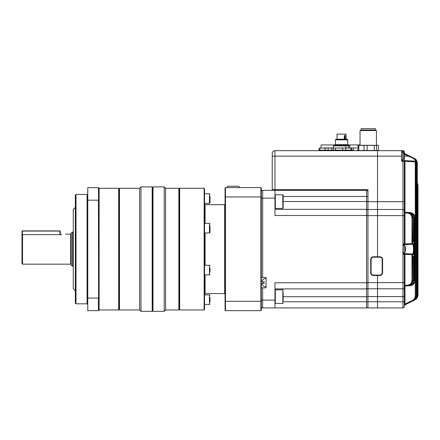 <?xml version="1.0" encoding="UTF-8"?>
<svg xmlns="http://www.w3.org/2000/svg" width="440" height="440" viewBox="0 0 440 440"><rect width="100%" height="100%" fill="white"/><g stroke="black" fill="none" stroke-linecap="round" stroke-linejoin="round"><path stroke-width="0.66" d="M274.967 307.923L366.586 307.923L262.663 307.923L274.967 307.923L274.967 282.766L366.586 282.766L366.586 215.49L274.967 215.49L274.967 190.328L366.586 190.328A1.37 1.37 0 0 1 367.956 191.697A1.37 1.37 0 0 0 366.586 190.328L366.586 196.482L283.173 196.482M366.586 307.923A1.37 1.37 0 0 0 367.956 306.559A1.37 1.37 0 0 1 366.586 307.923L366.586 288.915A1.37 1.37 0 0 0 367.956 287.551A1.37 1.37 0 0 1 366.586 288.915L274.967 288.915M274.967 198.121L262.663 198.121L262.663 277.431L266.079 277.431L266.079 287.82L261.294 287.82M367.956 215.49L366.586 215.49L366.586 209.336A1.37 1.37 0 0 1 367.956 210.7A1.37 1.37 0 0 0 366.586 209.336L274.967 209.336M261.294 198.121L262.663 198.121L262.663 190.328A1.37 1.37 0 0 0 261.294 191.697A1.37 1.37 0 0 1 262.663 190.328L274.967 190.328M262.663 277.431L261.294 277.431M357.698 190.328L357.698 189.646L359.068 189.646M275.655 189.646L346.759 189.646L346.759 190.328M261.294 306.559A1.37 1.37 0 0 0 262.663 307.923A1.37 1.37 0 0 1 261.294 306.559M266.079 278.251L263.533 279.07L262.279 280.577L262.862 279.747M262.064 281.083L262.279 280.577L262.279 281.941L263.626 281.941L263.626 283.311L262.279 283.311L262.279 284.68L263.533 286.182L266.079 287.001M263.626 286.182L262.862 285.511M261.982 283.695L262.279 283.311L264.44 283.311M263.626 283.311L263.533 282.629M262.279 281.941L264.44 281.941M317.631 150.673L401.594 150.673L401.594 156.145L377.526 156.145L377.526 150.673L274.967 150.673L274.967 156.145L377.526 156.145L377.526 201.68L377.526 150.673L402.958 150.673A1.37 1.37 0 0 1 404.327 152.042L404.327 152.982A0.682 0.682 0 0 0 404.657 153.571L413.699 158.092C415.382 158.68 416.394 160.314 416.73 163.004L415.894 162.591L416.004 295.95L416.004 163.086L416.647 163.053L416.004 164.412M274.967 189.646L272.234 189.646L272.234 156.145L274.967 156.145L274.967 189.646L367.956 189.646L367.956 201.68L377.526 201.68L377.526 215.622L402.958 215.622L402.958 161.271L401.594 161.271L401.594 156.145M377.526 256.784L377.526 215.622L377.526 256.784M367.956 201.68L367.956 288.783L377.526 288.783L367.956 288.783L367.956 307.923L377.526 307.923L377.526 275.517L377.526 282.629L402.958 282.629L402.958 215.622L404.327 215.622L404.327 243.997L404.311 211.635L404.3 212.988L404.938 212.922L404.976 213.763L404.976 244.646L402.958 244.684M272.234 189.646L272.234 153.406A2.734 2.734 0 0 1 274.967 150.673A2.734 2.734 0 0 0 272.234 153.406A2.734 2.734 0 0 1 274.967 150.673M401.594 160.589L403.645 160.589A0.682 0.682 0 0 1 404.327 161.271L404.327 211.558L404.327 201.68L377.526 201.68L377.526 209.473L367.956 209.473L377.526 209.473L377.526 215.622L367.956 215.622M283.173 201.542L366.586 201.542L366.586 196.482L367.956 196.482L367.956 189.646L360.432 189.646M417.291 182.765L417.929 185.29L417.912 295.014L418 185.295L418 294.932L417.692 185.29M417.291 181.792L417.291 181.368M415.938 163.735L416.647 163.053L416.73 295.598C416.955 297.38 415.943 299.013 413.699 300.504L404.707 305.002A0.682 0.682 0 0 0 404.327 305.613L404.327 306.559A1.37 1.37 0 0 1 402.958 307.923L377.526 307.923L377.526 301.769L402.958 301.769L402.958 282.629L404.327 282.629L404.327 254.254L404.311 286.616L404.3 285.263L404.938 285.329L404.954 286.011L409.701 285.764L404.976 286.011A0.682 0.682 -93 0 0 404.311 286.616L404.327 296.577L404.327 286.693A0.682 0.682 0 0 1 404.976 286.011L404.976 304.117L404.327 304.117M367.956 296.577L377.526 296.577L377.526 301.769L283.173 301.769M404.327 306.559A1.37 1.37 0 0 1 402.958 307.923A1.37 1.37 0 0 0 404.327 306.559A1.37 1.37 0 0 1 402.958 307.923A1.37 1.37 0 0 0 404.327 306.559L404.327 296.577L377.526 296.577L377.526 282.629L367.956 282.629M412.847 240.345L413.232 240.383L413.87 241.731L412.836 241.676L412.847 217.85L412.594 243.601L413.111 243.573C413.589 243.678 413.903 244.959 414.057 247.418L414.057 250.839C413.903 253.292 413.589 254.573 413.111 254.678L412.594 254.65L412.836 280.406L412.836 256.575L413.87 256.52L413.232 257.868L412.847 257.906M414.057 247.418L414.057 217.91L413.87 241.731L412.847 241.027M402.958 253.572L412.473 253.996L404.333 253.572L404.327 252.753M404.327 245.504L404.327 244.684L404.976 244.646L404.976 243.964L411.961 243.601L411.961 244.282L404.327 244.684L404.657 243.997L404.976 243.964L404.976 244.646L412.473 244.255C413.76 243.837 413.76 254.424 412.473 253.996A0.682 0.671 93 0 1 413.111 254.678M404.657 254.254L404.333 253.572L404.976 253.605L404.938 285.329L407.281 285.208C410.113 284.84 411.675 283.239 411.961 280.418L411.961 254.65L402.958 254.254M412.836 280.406L412.836 280.406C412.544 283.602 410.806 285.423 407.622 285.874L407.281 285.89C410.509 285.461 412.28 283.635 412.594 280.418L411.961 280.418M408.854 285.808C412.038 285.357 413.771 283.536 414.057 280.341L413.87 256.52L412.99 257.219L412.451 257.246L412.836 256.575L412.847 280.406C412.522 283.63 410.779 285.45 407.622 285.874M411.455 284.036L413.232 280.352L413.116 257.202M403.645 160.589L415.239 161.161L404.333 160.589L404.976 160.622L404.976 212.24L408.854 212.443L404.976 212.24A0.682 0.682 0 0 1 404.327 211.558L404.311 211.635A0.682 0.682 93 0 0 404.954 212.24L404.938 212.922L407.281 213.043L404.976 212.922M413.116 241.049L413.232 217.899L411.461 214.214M412.836 217.85L412.847 217.85C412.671 214.775 410.927 212.949 407.622 212.377C410.8 212.817 412.539 214.643 412.836 217.85L412.836 241.676L412.451 241.005L412.99 241.032L412.99 240.35M411.961 217.833C411.67 215.006 410.108 213.406 407.281 213.043L407.281 212.361C410.504 212.784 412.275 214.61 412.594 217.833L411.961 217.833L411.961 243.601L412.594 243.601A0.682 0.671 87 0 1 411.961 244.282M409.717 212.559L408.854 212.443L409.701 212.487C412.902 212.922 414.656 214.742 414.97 217.96L414.97 280.297L415.113 217.965L414.326 217.96L413.006 214.681M413.006 283.569L414.326 280.297L414.326 217.96M415.113 217.965C414.821 214.764 413.089 212.944 409.921 212.498C413.215 213.076 414.948 214.902 415.118 217.965L415.118 280.286C414.827 283.481 413.094 285.302 409.921 285.752L409.717 285.698M415.25 296.005L415.894 296.005C415.806 298.227 414.783 299.871 412.819 300.944L412.55 300.327C414.271 299.393 415.168 297.952 415.25 296.005L415.25 162.591L415.19 161.838L402.958 161.271L402.958 160.589L404.327 160.589L404.327 154.171A1.37 1.37 0 0 1 404.08 153.989M413.193 158.29L413.463 157.977C415.701 159.896 416.51 161.15 415.877 161.733A0.682 0.682 93 0 0 415.239 161.161C415.844 160.76 415.162 159.803 413.193 158.29L408.304 156.145L408.573 155.529L404.707 153.599L408.573 155.529L404.707 153.599L408.573 155.529L404.707 153.599L404.327 154.171M381.898 150.673L378.483 150.673M377.526 288.783L402.958 288.783L377.526 288.783M377.526 209.473L402.958 209.473L377.526 209.473M416.73 295.345L417.291 295.323L417.236 163.251L417.236 295.345C417.148 297.555 416.136 299.189 414.189 300.256L414.183 300.229M417.291 295.141L417.692 295.125L417.692 185.279L417.654 295.141C417.571 297.347 416.559 298.98 414.618 300.041L414.618 300.025M413.463 157.977L414.189 158.34C416.13 159.401 417.148 161.035 417.236 163.251L416.73 163.251M416.004 295.95L416.004 295.95C415.921 298.161 414.909 299.8 412.968 300.872L414.931 299.888C419.084 295.279 419.084 295.279 414.931 299.888L416.328 298.892M404.327 287.414A1.37 1.37 0 0 1 402.958 288.783A1.37 1.37 0 0 0 404.327 287.414A1.37 1.37 0 0 1 402.958 288.783A1.37 1.37 0 0 0 404.327 287.414M404.327 210.837A1.37 1.37 0 0 0 402.958 209.473A1.37 1.37 0 0 1 404.327 210.837A1.37 1.37 0 0 0 402.958 209.473M414.326 280.297L414.97 280.297C414.667 283.503 412.907 285.324 409.701 285.764M413.232 280.352L413.87 280.352C413.562 283.564 411.796 285.389 408.584 285.824L408.595 285.736M408.595 212.514L408.584 212.427C411.791 212.856 413.55 214.681 413.87 217.899L413.232 217.899M414.057 217.91C413.765 214.709 412.027 212.883 408.854 212.443C412.154 213.021 413.892 214.841 414.068 217.91L414.068 248.413M417.368 297.49L416.565 298.639M416.433 298.788L415.745 299.387M417.692 295.014L417.912 295.014C417.824 297.215 416.818 298.848 414.882 299.909L414.882 299.904M414.667 300.02C416.603 298.952 417.61 297.325 417.692 295.125L417.692 295.125C417.912 296.901 416.906 298.534 414.667 300.02M414.266 300.218C416.202 299.156 417.208 297.523 417.291 295.323L417.291 295.323C417.516 297.099 416.504 298.733 414.266 300.218M413.699 300.504C415.635 299.437 416.647 297.803 416.73 295.598L416.73 163.004C416.642 160.787 415.63 159.154 413.699 158.092M416.009 295.636L416.647 295.636C416.559 297.847 415.542 299.492 413.589 300.559L413.584 300.509M418 185.295L417.291 182.606L418 185.295L417.929 294.927M417.692 185.279L417.291 183.233L417.692 185.279L417.692 295.125M417.291 183.321L417.654 185.279L417.291 185.279M415.877 161.733L415.894 162.591L415.25 162.591M417.291 163.279C417.202 161.068 416.196 159.434 414.266 158.378C415.949 158.961 416.955 160.595 417.291 163.279L417.291 295.323M404.976 304.117L404.707 305.002L404.976 304.117L412.55 300.327M412.968 300.872C414.959 299.86 415.976 298.221 416.009 295.95L416.004 163.086M404.976 284.488L404.327 284.488M404.327 213.763L404.976 213.763M407.281 285.208L407.281 285.89M411.961 253.968A0.682 0.671 93 0 1 412.594 254.65L411.961 254.65L411.961 253.968M413.111 243.573A0.682 0.671 87 0 1 412.473 244.255M404.707 305.002A0.682 0.682 0 0 0 404.327 305.613A0.682 0.682 0 0 1 404.707 305.002A0.682 0.682 0 0 0 404.327 305.613A0.682 0.682 0 0 1 404.366 305.388A0.682 0.682 0 0 0 404.327 305.613M412.99 257.219L412.99 257.901M403.645 253.572A0.682 0.682 0 0 1 404.327 254.254M402.958 243.997L404.327 243.997A0.682 0.682 0 0 1 403.645 244.684M404.333 160.589L404.657 161.271M415.19 161.156L415.19 161.838L415.827 161.733A0.682 0.682 93 0 0 415.19 161.156M404.333 154.149L404.657 153.571A0.682 0.682 0 0 1 404.327 152.982L403.695 152.982M404.234 155.238L404.25 154.963A9.559 8.833 180 0 0 404.223 154.726A9.57 9.57 0 0 0 403.942 153.461L403.942 158.823A9.57 9.57 0 0 0 404.223 157.559A9.559 8.833 0 0 0 404.25 157.322L404.041 157.041M404.234 157.047A9.559 8.833 180 0 0 404.25 156.91L404.25 156.239A9.559 3.647 0 0 0 404.223 156.145L408.304 156.145L404.432 154.209M404.223 154.726A9.559 8.833 180 0 0 404.025 153.797A9.345 3.196 151.7 0 1 404.025 154.215A9.559 8.833 0 0 1 404.25 155.375L404.25 156.046A9.559 3.647 180 0 1 404.025 156.524A9.345 7.728 52.6 0 1 404.025 157.526A9.559 3.647 0 0 0 404.25 157.047M405.603 248.221L405.62 247.946A9.559 8.833 180 0 0 405.587 247.709A9.57 9.57 0 0 0 405.312 246.444L405.312 251.806A9.57 9.57 0 0 0 405.587 250.542A9.559 8.833 0 0 0 405.62 250.311L405.411 250.025M405.603 250.03A9.559 8.833 180 0 0 405.62 249.893L405.62 249.222A9.559 3.647 0 0 0 405.587 249.128M405.587 247.709A9.559 8.833 180 0 0 405.394 246.78A9.345 3.196 151.7 0 1 405.394 247.198A9.559 8.833 0 0 1 405.62 248.358L405.62 249.029A9.559 3.647 180 0 1 405.394 249.508A9.345 7.728 52.6 0 1 405.394 250.509A9.559 3.647 0 0 0 405.62 250.03M345.939 147.939L345.851 145.613L348.502 145.871L348.502 147.939M344.322 139.189L344.322 135.944L344.751 135.135L345.131 135.944L344.823 135.944L344.823 139.189M346.077 139.189L346.077 134.129L337.051 134.129L337.051 139.189M344.322 135.944L344.344 135.944C344.652 135.135 344.817 135.135 344.823 135.944C344.817 135.135 344.652 135.135 344.344 135.944L344.344 139.189M344.542 135.41L344.399 139.189M344.707 139.189L344.707 136.114L344.405 135.894M335.88 139.596L335.88 139.189L347.248 139.189L347.716 139.865L335.407 139.865L347.248 139.596M321.052 147.939L321.052 144.93L360.025 144.93M333.355 147.939L333.355 145.871L333.806 145.613L345.851 145.613L345.846 144.93M348.002 144.93L348.002 145.613L349.316 145.613L349.294 144.93M348.502 145.871L349.767 145.871L349.767 147.939M333.355 145.871L345.939 145.871M325.089 150.145L331.733 150.26L322.487 150.26L325.089 150.145L325.089 148.06L333.02 147.939M350.895 150.673L351.137 150.26L353.474 150.145L331.991 150.26L331.364 150.145L331.364 148.06L331.991 147.939L323.213 147.939M331.364 148.06L357.033 147.939M339.086 147.939L351.764 148.06L351.764 150.145L331.364 150.145M333.267 150.145L333.267 148.06M335.527 150.145L335.527 148.06M342.639 150.145L342.639 148.06M345.725 150.145L345.725 148.06M350.933 150.145L350.933 148.06M331.733 150.26L332.228 150.673M319.886 150.145L322.487 150.26L319.055 150.145L319.886 150.145L319.886 148.06L325.089 148.06M328.174 148.06L328.174 150.145M331.733 147.939L319.886 148.06M319.055 148.06L319.055 150.145M360.025 130.57L360.971 130.026L375.485 130.026L376.431 130.57L360.025 130.57L360.025 145.206M375.337 130.026L375.337 128.656L361.114 128.656L361.114 130.026M378.428 150.491L358.853 150.491L358.853 145.387L358.32 145.294L378.136 145.294L378.428 145.387L378.428 150.491L377.8 150.673M358.853 145.387L378.428 145.387M358.853 150.491L358.028 150.491L358.655 150.673M358.028 145.387L358.028 150.491M364.062 145.387L364.062 150.491M367.147 150.491L367.147 145.387M374.259 145.387L374.259 150.491M376.519 150.491L376.519 145.387M357.033 150.26L358.028 150.255L357.033 150.26M353.474 148.06L353.474 150.145M282.832 194.772L275.314 194.772L275.314 208.445L282.832 208.445L282.832 194.772L283.173 195.113L283.173 207.614M283.173 200.101L283.173 204.012M283.173 292.732L283.173 300.559M283.173 295.136L283.173 299.052M261.294 197.098L260.887 196.95L260.887 187.594L261.294 188.001L261.294 310.25L260.887 310.657L225.467 310.657L225.467 301.301L260.887 301.301L260.887 196.95L225.467 196.95L225.467 301.301L225.06 301.152L225.06 188.001L225.467 187.594L225.467 196.95L225.06 197.098M260.887 310.657L260.887 301.301L261.294 301.152M260.887 187.594L225.467 187.594M226.655 187.594L227.981 186.225L238.546 186.225L239.872 187.594M225.467 310.657L225.06 310.25L225.06 301.152M225.06 293.156L224.648 293.568L205.095 293.568L204.551 294.113M225.06 205.095L224.648 204.683L224.648 293.568M204.138 188.276L204.551 188.689L204.551 309.568L204.138 309.975L204.138 188.276L179.663 188.276L179.663 309.975L204.138 309.975M210.018 225.907L210.018 232.436L209.473 232.98L209.473 223.41L204.551 223.41M210.018 297.368L210.018 301.945M210.018 268.004L210.018 272.107M210.018 196.224L210.018 202.835L209.473 203.379L209.473 193.809L204.551 193.809M179.663 188.276L179.251 188.689L179.251 309.568L179.663 309.975M179.251 188.689L178.844 188.276L178.844 309.975L165.578 309.975L164.208 311.344L152.999 311.344L152.999 186.906L164.208 186.906L164.208 311.344M178.844 188.276L165.578 188.276L165.578 309.975M152.587 310.932L152.18 311.344L152.18 186.906L152.587 187.319L152.587 310.932L152.999 311.344M152.18 186.906L140.965 186.906L140.965 311.344L152.18 311.344M140.965 186.906L139.596 188.276L139.596 309.975L140.965 311.344M139.596 188.276L119.499 188.276L119.499 309.975L139.596 309.975M119.086 309.568L118.674 309.975L118.674 188.276L119.086 188.689L119.086 309.568L119.499 309.975M118.674 188.276L99.121 188.276L99.121 309.975L98.439 310.657L87.775 310.657L87.775 298.073L98.439 298.073L98.439 310.657M87.775 310.657L87.775 187.594L98.576 187.732L98.576 310.525M98.576 298.023L98.439 200.178L87.775 200.178L87.637 298.023M98.576 200.228L98.439 187.594M87.775 187.594L87.637 200.228M76.01 249.128L76.01 303.82L87.087 303.82L87.087 194.431L76.01 194.431L76.01 249.128M76.01 303.82L75.328 303.138L75.328 195.113L76.01 194.431M75.328 207.422L73.276 209.473L73.276 288.783L75.328 290.829M73.276 232.034L72.595 232.034L72.595 266.216L73.276 266.216M72.595 266.216L71.225 265.43L71.225 232.821L72.595 232.034M61.655 234.652C66.946 234.031 66.946 234.031 61.655 234.652C66.946 234.031 66.946 234.031 61.655 234.652L22.545 234.652L22.545 264.165L22 263.621L22 235.224L22.545 234.652M65.511 234.152L70.68 234.086L71.225 233.536M59.945 234.652L59.945 231.077L22.341 231.077L22.341 234.696M22.341 231.077L22 231.077L22 242.968M22 255.288L22 263.621M60.286 234.652L60.286 231.077L59.945 231.077M22.171 230.907L60.115 230.907M373.423 275.105L373.423 275.517A2.734 2.734 0 0 1 370.689 272.784L370.689 259.518A2.734 2.734 0 0 1 373.423 256.784L379.852 256.784A2.734 2.734 0 0 1 382.586 259.518L382.586 272.784A2.734 2.734 0 0 1 379.852 275.517L373.423 275.517A2.734 2.734 0 0 1 370.689 272.784L371.096 272.784A2.327 2.327 0 0 0 373.423 275.105L379.852 275.105A2.327 2.327 0 0 0 382.173 272.784L382.173 259.518A2.327 2.327 0 0 0 379.852 257.191L373.423 257.191A2.327 2.327 0 0 0 371.096 259.518L371.096 272.784M367.956 296.714L283.173 296.714M367.956 287.551A1.37 1.37 0 0 1 366.586 288.915L366.586 282.766L367.956 282.766M262.663 287.82L262.663 300.13L274.967 300.13M366.586 209.336L366.586 201.542L367.956 201.542M261.294 300.13L262.663 300.13L262.663 307.923M402.958 307.923L402.958 301.769L404.327 301.769M403.645 152.928L403.645 152.042A0.682 0.682 0 0 0 402.958 151.355L401.594 151.355M414.068 249.838L414.068 280.341L414.057 250.839M402.958 151.355L402.958 150.673A1.37 1.37 0 0 1 404.327 152.042L403.645 152.042M416.73 163.004L416.73 295.598M404.327 243.997L404.657 243.997M403.942 153.461L402.749 152.482L402.749 159.803L401.594 159.902M405.312 246.444L404.118 245.465L404.118 252.786L402.958 252.885M345.131 135.944L345.131 139.189M344.399 136.114L344.823 135.944M335.407 139.865L335.407 144.656L347.716 144.656L347.716 139.865M282.832 289.806L275.314 289.806L275.314 303.479L282.832 303.479L282.832 289.806L283.173 290.147M224.648 204.683L205.095 204.683L205.095 223.41M205.095 232.98L205.095 265.271M205.095 274.841L205.095 293.568M204.551 304.442L209.473 304.442L209.473 294.872L204.551 294.872M204.551 274.841L209.473 274.841L209.473 265.271L204.551 265.271M22.545 264.165L70.68 264.165L70.68 234.086M371.096 259.518L370.689 259.518A2.734 2.734 0 0 1 373.423 256.784L373.423 257.191M382.173 272.784L382.586 272.784A2.734 2.734 0 0 1 379.852 275.517L379.852 275.105M379.852 257.191L379.852 256.784A2.734 2.734 0 0 1 382.586 259.518L382.173 259.518M417.874 296.125L418 294.971M414.068 280.341L413.655 282.414L412.528 284.136L409.651 285.709M415.118 280.286L414.711 282.359L413.589 284.081L410.839 285.626M416.411 298.804L416.719 298.463M416.988 298.117L417.879 296.115L416.455 298.76M415.894 299.277L414.931 299.888M402.749 152.482L401.594 152.383M403.942 158.823L402.749 159.803M404.118 245.465L402.958 245.366M405.312 251.806L404.118 252.786M405.312 304.452L404.118 305.432M335.407 144.656L335.137 144.93M347.716 144.656L347.991 144.93M333.828 145.613L333.828 144.93M349.316 145.613L349.767 145.871M319.918 150.673L319.682 150.26M376.431 130.57L376.431 145.206M275.314 194.772L274.967 195.113M275.314 208.445L274.967 208.104L275.314 208.445M282.832 208.445L283.173 208.104M275.314 289.806L274.967 290.147L275.314 289.806M275.314 303.479L274.967 303.138M282.832 303.479L283.173 303.138M209.473 232.98L204.551 232.98M209.473 203.379L204.551 203.379M179.251 309.568L178.844 309.975M165.578 188.276L164.208 186.906M152.587 187.319L152.999 186.906M119.086 188.689L119.499 188.276M118.674 309.975L99.121 309.975M99.121 188.276L98.576 187.732M209.473 223.41L210.018 223.955M205.095 204.683L204.551 204.138M70.68 264.165L71.225 264.715M209.473 294.872L210.018 295.422L209.473 294.872M209.473 304.442L210.018 303.897L209.473 304.442M87.087 194.431L87.637 193.881M87.087 303.82L87.637 304.37M209.473 193.809L210.018 194.354M209.473 265.271L210.018 265.821M209.473 274.841L210.018 274.296"/></g></svg>
